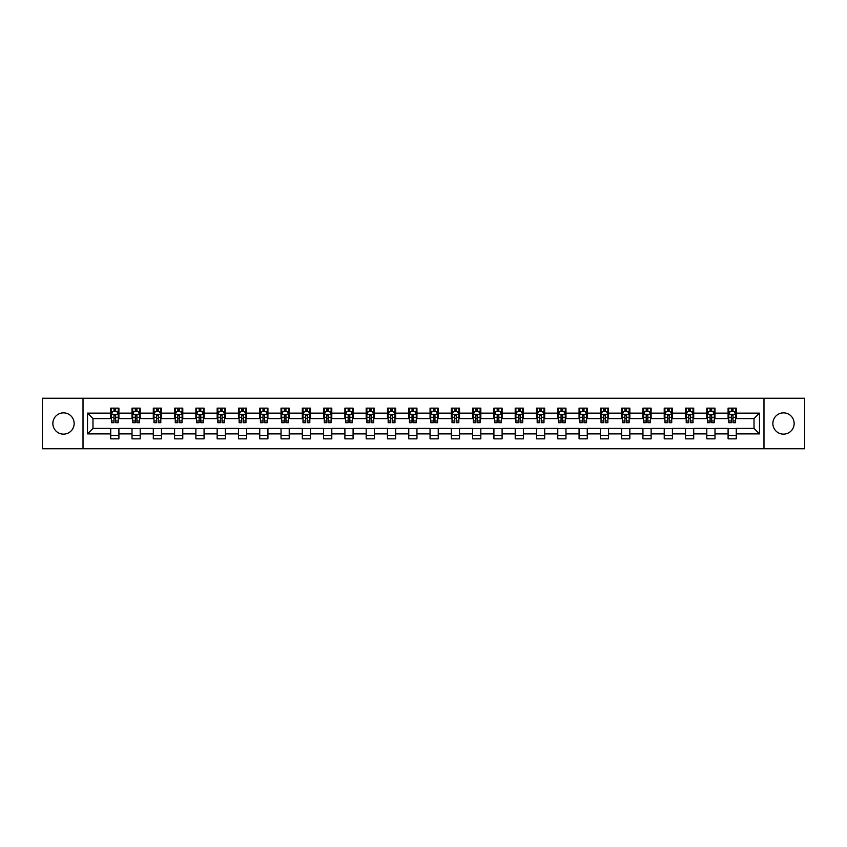 <?xml version="1.0" encoding="UTF-8"?>
<svg xmlns="http://www.w3.org/2000/svg" width="847" height="847" viewBox="0 0 847 847"><rect width="100%" height="100%" fill="white"/><g stroke="black" fill="none" stroke-linecap="round" stroke-linejoin="round"><path stroke-width="1.27" d="M783.496 412.86A10.64 10.64 0 0 0 772.856 423.5A10.64 10.64 0 0 0 783.496 434.14A10.64 10.64 0 0 0 794.147 423.5A10.64 10.64 0 0 0 783.496 412.86M63.504 412.86A10.64 10.64 0 0 0 52.853 423.5A10.64 10.64 0 0 0 63.504 434.14A10.64 10.64 0 0 0 74.144 423.5A10.64 10.64 0 0 0 63.504 412.86M763.983 448.751L804.65 448.751L804.65 398.249L763.983 398.249L763.983 448.751L83.017 448.751L83.017 398.249L42.35 398.249L42.35 448.751L83.017 448.751M763.983 398.249L83.017 398.249M736.276 413.124L736.276 408.148L728.092 408.148L728.092 413.124L714.995 413.124L714.995 408.148L706.8 408.148L706.8 413.124L693.704 413.124L693.704 408.148L685.519 408.148L685.519 413.124L672.412 413.124L672.412 408.148L664.228 408.148L664.228 413.124L651.121 413.124L651.121 408.148L642.937 408.148L642.937 413.124L629.84 413.124L629.84 408.148L621.645 408.148L621.645 413.124L608.548 413.124L608.548 408.148L600.364 408.148L600.364 413.124L587.257 413.124L587.257 408.148L579.073 408.148L579.073 413.124L565.965 413.124L565.965 408.148L557.781 408.148L557.781 413.124L544.685 413.124L544.685 408.148L536.49 408.148L536.49 413.124L523.393 413.124L523.393 408.148L515.209 408.148L515.209 413.124L502.102 413.124L502.102 408.148L493.917 408.148L493.917 413.124L480.821 413.124L480.821 408.148L472.626 408.148L472.626 413.124L459.529 413.124L459.529 408.148L451.335 408.148L451.335 413.124L438.238 413.124L438.238 408.148L430.054 408.148L430.054 413.124L416.946 413.124L416.946 408.148L408.762 408.148L408.762 413.124L395.665 413.124L395.665 408.148L387.471 408.148L387.471 413.124L374.374 413.124L374.374 408.148L366.179 408.148L366.179 413.124L353.083 413.124L353.083 408.148L344.898 408.148L344.898 413.124L331.791 413.124L331.791 408.148L323.607 408.148L323.607 413.124L310.51 413.124L310.51 408.148L302.315 408.148L302.315 413.124L289.219 413.124L289.219 408.148L281.035 408.148L281.035 413.124L267.927 413.124L267.927 408.148L259.743 408.148L259.743 413.124L246.636 413.124L246.636 408.148L238.452 408.148L238.452 413.124L225.355 413.124L225.355 408.148L217.16 408.148L217.16 413.124L204.063 413.124L204.063 408.148L195.879 408.148L195.879 413.124L182.772 413.124L182.772 408.148L174.588 408.148L174.588 413.124L161.481 413.124L161.481 408.148L153.296 408.148L153.296 413.124L140.2 413.124L140.2 408.148L132.005 408.148L132.005 413.124L118.908 413.124L118.908 408.148L110.724 408.148L110.724 413.124L87.516 413.124L87.516 433.876L92.979 428.413L110.724 428.413L110.724 438.852L118.908 438.852L118.908 428.413L132.005 428.413L132.005 438.852L140.2 438.852L140.2 428.413L153.296 428.413L153.296 438.852L161.481 438.852L161.481 428.413L174.588 428.413L174.588 438.852L182.772 438.852L182.772 428.413L195.879 428.413L195.879 438.852L204.063 438.852L204.063 428.413L217.16 428.413L217.16 438.852L225.355 438.852L225.355 428.413L238.452 428.413L238.452 438.852L246.636 438.852L246.636 428.413L259.743 428.413L259.743 438.852L267.927 438.852L267.927 428.413L281.035 428.413L281.035 438.852L289.219 438.852L289.219 428.413L302.315 428.413L302.315 438.852L310.51 438.852L310.51 428.413L323.607 428.413L323.607 438.852L331.791 438.852L331.791 428.413L344.898 428.413L344.898 438.852L353.083 438.852L353.083 428.413L366.179 428.413L366.179 438.852L374.374 438.852L374.374 428.413L387.471 428.413L387.471 438.852L395.665 438.852L395.665 428.413L408.762 428.413L408.762 438.852L416.946 438.852L416.946 428.413L430.054 428.413L430.054 438.852L438.238 438.852L438.238 428.413L451.335 428.413L451.335 438.852L459.529 438.852L459.529 428.413L472.626 428.413L472.626 438.852L480.821 438.852L480.821 428.413L493.917 428.413L493.917 438.852L502.102 438.852L502.102 428.413L515.209 428.413L515.209 438.852L523.393 438.852L523.393 428.413L536.49 428.413L536.49 438.852L544.685 438.852L544.685 428.413L557.781 428.413L557.781 438.852L565.965 438.852L565.965 428.413L579.073 428.413L579.073 438.852L587.257 438.852L587.257 428.413L600.364 428.413L600.364 438.852L608.548 438.852L608.548 428.413L621.645 428.413L621.645 438.852L629.84 438.852L629.84 428.413L642.937 428.413L642.937 438.852L651.121 438.852L651.121 428.413L664.228 428.413L664.228 438.852L672.412 438.852L672.412 428.413L685.519 428.413L685.519 438.852L693.704 438.852L693.704 428.413L706.8 428.413L706.8 438.852L714.995 438.852L714.995 428.413L728.092 428.413L728.092 438.852L736.276 438.852L736.276 428.413L754.021 428.413L754.021 418.587L736.276 418.587L736.276 413.124L759.484 413.124L759.484 433.876L736.276 433.876M728.092 433.876L714.995 433.876M706.8 433.876L693.704 433.876M685.519 433.876L672.412 433.876M664.228 433.876L651.121 433.876M642.937 433.876L629.84 433.876M621.645 433.876L608.548 433.876M600.364 433.876L587.257 433.876M579.073 433.876L565.965 433.876M557.781 433.876L544.685 433.876M536.49 433.876L523.393 433.876M515.209 433.876L502.102 433.876M493.917 433.876L480.821 433.876M472.626 433.876L459.529 433.876M451.335 433.876L438.238 433.876M430.054 433.876L416.946 433.876M408.762 433.876L395.665 433.876M387.471 433.876L374.374 433.876M366.179 433.876L353.083 433.876M344.898 433.876L331.791 433.876M323.607 433.876L310.51 433.876M302.315 433.876L289.219 433.876M281.035 433.876L267.927 433.876M259.743 433.876L246.636 433.876M238.452 433.876L225.355 433.876M217.16 433.876L204.063 433.876M195.879 433.876L182.772 433.876M174.588 433.876L161.481 433.876M153.296 433.876L140.2 433.876M132.005 433.876L118.908 433.876M110.724 433.876L87.516 433.876M728.092 413.124L728.092 418.587L714.995 418.587L714.995 413.124M706.8 413.124L706.8 418.587L693.704 418.587L693.704 413.124M685.519 413.124L685.519 418.587L672.412 418.587L672.412 413.124M664.228 413.124L664.228 418.587L651.121 418.587L651.121 413.124M642.937 413.124L642.937 418.587L629.84 418.587L629.84 413.124M621.645 413.124L621.645 418.587L608.548 418.587L608.548 413.124M600.364 413.124L600.364 418.587L587.257 418.587L587.257 413.124M579.073 413.124L579.073 418.587L565.965 418.587L565.965 413.124M557.781 413.124L557.781 418.587L544.685 418.587L544.685 413.124M536.49 413.124L536.49 418.587L523.393 418.587L523.393 413.124M515.209 413.124L515.209 418.587L502.102 418.587L502.102 413.124M493.917 413.124L493.917 418.587L480.821 418.587L480.821 413.124M472.626 413.124L472.626 418.587L459.529 418.587L459.529 413.124M451.335 413.124L451.335 418.587L438.238 418.587L438.238 413.124M430.054 413.124L430.054 418.587L416.946 418.587L416.946 413.124M408.762 413.124L408.762 418.587L395.665 418.587L395.665 413.124M387.471 413.124L387.471 418.587L374.374 418.587L374.374 413.124M366.179 413.124L366.179 418.587L353.083 418.587L353.083 413.124M344.898 413.124L344.898 418.587L331.791 418.587L331.791 413.124M323.607 413.124L323.607 418.587L310.51 418.587L310.51 413.124M302.315 413.124L302.315 418.587L289.219 418.587L289.219 413.124M281.035 413.124L281.035 418.587L267.927 418.587L267.927 413.124M259.743 413.124L259.743 418.587L246.636 418.587L246.636 413.124M238.452 413.124L238.452 418.587L225.355 418.587L225.355 413.124M217.16 413.124L217.16 418.587L204.063 418.587L204.063 413.124M195.879 413.124L195.879 418.587L182.772 418.587L182.772 413.124M174.588 413.124L174.588 418.587L161.481 418.587L161.481 413.124M153.296 413.124L153.296 418.587L140.2 418.587L140.2 413.124M132.005 413.124L132.005 418.587L118.908 418.587L118.908 413.124M110.724 413.124L110.724 418.587L92.979 418.587L87.516 413.124M92.979 418.587L92.979 428.413M759.484 433.876L754.021 428.413M754.021 418.587L759.484 413.124M110.724 411.557L111.402 411.557M113.996 411.557L115.637 411.557M118.22 411.557L118.908 411.557M110.724 418.45L111.402 418.45M113.996 418.45L115.637 418.45M118.22 418.45L118.908 418.45M110.724 428.55L118.908 428.55M110.724 435.443L118.908 435.443M132.005 428.55L140.2 428.55M132.005 435.443L140.2 435.443M132.005 411.557L132.693 411.557M135.287 411.557L136.918 411.557M139.511 411.557L140.2 411.557M132.005 418.45L132.693 418.45M135.287 418.45L136.918 418.45M139.511 418.45L140.2 418.45M153.296 428.55L161.481 428.55M153.296 435.443L161.481 435.443M153.296 411.557L153.985 411.557M156.568 411.557L158.209 411.557M160.803 411.557L161.481 411.557M153.296 418.45L153.985 418.45M156.568 418.45L158.209 418.45M160.803 418.45L161.481 418.45M174.588 428.55L182.772 428.55M174.588 435.443L182.772 435.443M174.588 411.557L175.265 411.557M177.859 411.557L179.5 411.557M182.094 411.557L182.772 411.557M174.588 418.45L175.265 418.45M177.859 418.45L179.5 418.45M182.094 418.45L182.772 418.45M195.879 428.55L204.063 428.55M195.879 435.443L204.063 435.443M195.879 411.557L196.557 411.557M199.151 411.557L200.792 411.557M203.375 411.557L204.063 411.557M195.879 418.45L196.557 418.45M199.151 418.45L200.792 418.45M203.375 418.45L204.063 418.45M217.16 428.55L225.355 428.55M217.16 435.443L225.355 435.443M217.16 411.557L217.848 411.557M220.442 411.557L222.073 411.557M224.667 411.557L225.355 411.557M217.16 418.45L217.848 418.45M220.442 418.45L222.073 418.45M224.667 418.45L225.355 418.45M238.452 428.55L246.636 428.55M238.452 435.443L246.636 435.443M238.452 411.557L239.129 411.557M241.723 411.557L243.364 411.557M245.958 411.557L246.636 411.557M238.452 418.45L239.129 418.45M241.723 418.45L243.364 418.45M245.958 418.45L246.636 418.45M259.743 428.55L267.927 428.55M259.743 435.443L267.927 435.443M259.743 411.557L260.421 411.557M263.015 411.557L264.656 411.557M267.25 411.557L267.927 411.557M259.743 418.45L260.421 418.45M263.015 418.45L264.656 418.45M267.25 418.45L267.927 418.45M281.035 428.55L289.219 428.55M281.035 435.443L289.219 435.443M281.035 411.557L281.712 411.557M284.306 411.557L285.947 411.557M288.531 411.557L289.219 411.557M281.035 418.45L281.712 418.45M284.306 418.45L285.947 418.45M288.531 418.45L289.219 418.45M302.315 428.55L310.51 428.55M302.315 435.443L310.51 435.443M302.315 411.557L303.004 411.557M305.598 411.557L307.228 411.557M309.822 411.557L310.51 411.557M302.315 418.45L303.004 418.45M305.598 418.45L307.228 418.45M309.822 418.45L310.51 418.45M323.607 428.55L331.791 428.55M323.607 435.443L331.791 435.443M323.607 411.557L324.285 411.557M326.878 411.557L328.52 411.557M331.113 411.557L331.791 411.557M323.607 418.45L324.285 418.45M326.878 418.45L328.52 418.45M331.113 418.45L331.791 418.45M344.898 428.55L353.083 428.55M344.898 435.443L353.083 435.443M344.898 411.557L345.576 411.557M348.17 411.557L349.811 411.557M352.405 411.557L353.083 411.557M344.898 418.45L345.576 418.45M348.17 418.45L349.811 418.45M352.405 418.45L353.083 418.45M366.179 428.55L374.374 428.55M366.179 435.443L374.374 435.443M366.179 411.557L366.867 411.557M369.461 411.557L371.092 411.557M373.686 411.557L374.374 411.557M366.179 418.45L366.867 418.45M369.461 418.45L371.092 418.45M373.686 418.45L374.374 418.45M387.471 428.55L395.665 428.55M387.471 435.443L395.665 435.443M387.471 411.557L388.159 411.557M390.753 411.557L392.383 411.557M394.977 411.557L395.665 411.557M387.471 418.45L388.159 418.45M390.753 418.45L392.383 418.45M394.977 418.45L395.665 418.45M408.762 428.55L416.946 428.55M408.762 435.443L416.946 435.443M408.762 411.557L409.44 411.557M412.034 411.557L413.675 411.557M416.269 411.557L416.946 411.557M408.762 418.45L409.44 418.45M412.034 418.45L413.675 418.45M416.269 418.45L416.946 418.45M430.054 428.55L438.238 428.55M430.054 435.443L438.238 435.443M430.054 411.557L430.731 411.557M433.325 411.557L434.966 411.557M437.56 411.557L438.238 411.557M430.054 418.45L430.731 418.45M433.325 418.45L434.966 418.45M437.56 418.45L438.238 418.45M451.335 428.55L459.529 428.55M451.335 435.443L459.529 435.443M451.335 411.557L452.023 411.557M454.617 411.557L456.247 411.557M458.841 411.557L459.529 411.557M451.335 418.45L452.023 418.45M454.617 418.45L456.247 418.45M458.841 418.45L459.529 418.45M472.626 428.55L480.821 428.55M472.626 435.443L480.821 435.443M472.626 411.557L473.314 411.557M475.908 411.557L477.539 411.557M480.133 411.557L480.821 411.557M472.626 418.45L473.314 418.45M475.908 418.45L477.539 418.45M480.133 418.45L480.821 418.45M493.917 428.55L502.102 428.55M493.917 435.443L502.102 435.443M493.917 411.557L494.595 411.557M497.189 411.557L498.83 411.557M501.424 411.557L502.102 411.557M493.917 418.45L494.595 418.45M497.189 418.45L498.83 418.45M501.424 418.45L502.102 418.45M515.209 428.55L523.393 428.55M515.209 435.443L523.393 435.443M515.209 411.557L515.887 411.557M518.48 411.557L520.122 411.557M522.715 411.557L523.393 411.557M515.209 418.45L515.887 418.45M518.48 418.45L520.122 418.45M522.715 418.45L523.393 418.45M536.49 428.55L544.685 428.55M536.49 435.443L544.685 435.443M536.49 411.557L537.178 411.557M539.772 411.557L541.402 411.557M543.996 411.557L544.685 411.557M536.49 418.45L537.178 418.45M539.772 418.45L541.402 418.45M543.996 418.45L544.685 418.45M557.781 428.55L565.965 428.55M557.781 435.443L565.965 435.443M557.781 411.557L558.469 411.557M561.053 411.557L562.694 411.557M565.288 411.557L565.965 411.557M557.781 418.45L558.469 418.45M561.053 418.45L562.694 418.45M565.288 418.45L565.965 418.45M579.073 428.55L587.257 428.55M579.073 435.443L587.257 435.443M579.073 411.557L579.75 411.557M582.344 411.557L583.985 411.557M586.579 411.557L587.257 411.557M579.073 418.45L579.75 418.45M582.344 418.45L583.985 418.45M586.579 418.45L587.257 418.45M600.364 428.55L608.548 428.55M600.364 435.443L608.548 435.443M600.364 411.557L601.042 411.557M603.636 411.557L605.277 411.557M607.871 411.557L608.548 411.557M600.364 418.45L601.042 418.45M603.636 418.45L605.277 418.45M607.871 418.45L608.548 418.45M621.645 428.55L629.84 428.55M621.645 435.443L629.84 435.443M621.645 411.557L622.333 411.557M624.927 411.557L626.558 411.557M629.152 411.557L629.84 411.557M621.645 418.45L622.333 418.45M624.927 418.45L626.558 418.45M629.152 418.45L629.84 418.45M642.937 428.55L651.121 428.55M642.937 435.443L651.121 435.443M642.937 411.557L643.625 411.557M646.208 411.557L647.849 411.557M650.443 411.557L651.121 411.557M642.937 418.45L643.625 418.45M646.208 418.45L647.849 418.45M650.443 418.45L651.121 418.45M664.228 428.55L672.412 428.55M664.228 435.443L672.412 435.443M664.228 411.557L664.906 411.557M667.5 411.557L669.141 411.557M671.735 411.557L672.412 411.557M664.228 418.45L664.906 418.45M667.5 418.45L669.141 418.45M671.735 418.45L672.412 418.45M685.519 428.55L693.704 428.55M685.519 435.443L693.704 435.443M685.519 411.557L686.197 411.557M688.791 411.557L690.432 411.557M693.015 411.557L693.704 411.557M685.519 418.45L686.197 418.45M688.791 418.45L690.432 418.45M693.015 418.45L693.704 418.45M706.8 428.55L714.995 428.55M706.8 435.443L714.995 435.443M706.8 411.557L707.489 411.557M710.082 411.557L711.713 411.557M714.307 411.557L714.995 411.557M706.8 418.45L707.489 418.45M710.082 418.45L711.713 418.45M714.307 418.45L714.995 418.45M728.092 428.55L736.276 428.55M728.092 435.443L736.276 435.443M728.092 411.557L728.78 411.557M731.363 411.557L733.004 411.557M735.598 411.557L736.276 411.557M728.092 418.45L728.78 418.45M731.363 418.45L733.004 418.45M735.598 418.45L736.276 418.45M115.637 409.927L113.996 409.927M118.22 420.97L115.637 420.97L115.637 422.685L118.22 422.685L118.22 414.352L116.865 411.631L112.767 411.631L111.402 414.352L111.402 422.685L113.996 422.685L113.996 420.97L111.402 420.97M111.402 414.352L111.402 408.148M118.22 414.352L118.22 408.148M113.996 411.631L113.996 408.148M115.637 408.148L115.637 411.631M115.637 420.97L115.637 415.379L113.996 415.379L113.996 420.97M136.918 409.927L135.287 409.927M139.511 420.97L136.918 420.97L136.918 422.685L139.511 422.685L139.511 414.352L138.146 411.631L134.059 411.631L132.693 414.352L132.693 422.685L135.287 422.685L135.287 420.97L132.693 420.97M132.693 414.352L132.693 408.148M139.511 414.352L139.511 408.148M135.287 411.631L135.287 408.148M136.918 408.148L136.918 411.631M136.918 420.97L136.918 415.379L135.287 415.379L135.287 420.97M158.209 409.927L156.568 409.927M160.803 420.97L158.209 420.97L158.209 422.685L160.803 422.685L160.803 414.352L159.437 411.631L155.34 411.631L153.985 414.352L153.985 422.685L156.568 422.685L156.568 420.97L153.985 420.97M153.985 414.352L153.985 408.148M160.803 414.352L160.803 408.148M156.568 411.631L156.568 408.148M158.209 408.148L158.209 411.631M158.209 420.97L158.209 415.379L156.568 415.379L156.568 420.97M179.5 409.927L177.859 409.927M182.094 420.97L179.5 420.97L179.5 422.685L182.094 422.685L182.094 414.352L180.729 411.631L176.631 411.631L175.265 414.352L175.265 422.685L177.859 422.685L177.859 420.97L175.265 420.97M175.265 414.352L175.265 408.148M182.094 414.352L182.094 408.148M177.859 411.631L177.859 408.148M179.5 408.148L179.5 411.631M179.5 420.97L179.5 415.379L177.859 415.379L177.859 420.97M200.792 409.927L199.151 409.927M203.375 420.97L200.792 420.97L200.792 422.685L203.375 422.685L203.375 414.352L202.02 411.631L197.923 411.631L196.557 414.352L196.557 422.685L199.151 422.685L199.151 420.97L196.557 420.97M196.557 414.352L196.557 408.148M203.375 414.352L203.375 408.148M199.151 411.631L199.151 408.148M200.792 408.148L200.792 411.631M200.792 420.97L200.792 415.379L199.151 415.379L199.151 420.97M222.073 409.927L220.442 409.927M224.667 420.97L222.073 420.97L222.073 422.685L224.667 422.685L224.667 414.352L223.301 411.631L219.214 411.631L217.848 414.352L217.848 422.685L220.442 422.685L220.442 420.97L217.848 420.97M217.848 414.352L217.848 408.148M224.667 414.352L224.667 408.148M220.442 411.631L220.442 408.148M222.073 408.148L222.073 411.631M222.073 420.97L222.073 415.379L220.442 415.379L220.442 420.97M243.364 409.927L241.723 409.927M245.958 420.97L243.364 420.97L243.364 422.685L245.958 422.685L245.958 414.352L244.592 411.631L240.495 411.631L239.129 414.352L239.129 422.685L241.723 422.685L241.723 420.97L239.129 420.97M239.129 414.352L239.129 408.148M245.958 414.352L245.958 408.148M241.723 411.631L241.723 408.148M243.364 408.148L243.364 411.631M243.364 420.97L243.364 415.379L241.723 415.379L241.723 420.97M264.656 409.927L263.015 409.927M267.25 420.97L264.656 420.97L264.656 422.685L267.25 422.685L267.25 414.352L265.884 411.631L261.787 411.631L260.421 414.352L260.421 422.685L263.015 422.685L263.015 420.97L260.421 420.97M260.421 414.352L260.421 408.148M267.25 414.352L267.25 408.148M263.015 411.631L263.015 408.148M264.656 408.148L264.656 411.631M264.656 420.97L264.656 415.379L263.015 415.379L263.015 420.97M285.947 409.927L284.306 409.927M288.531 420.97L285.947 420.97L285.947 422.685L288.531 422.685L288.531 414.352L287.175 411.631L283.078 411.631L281.712 414.352L281.712 422.685L284.306 422.685L284.306 420.97L281.712 420.97M281.712 414.352L281.712 408.148M288.531 414.352L288.531 408.148M284.306 411.631L284.306 408.148M285.947 408.148L285.947 411.631M285.947 420.97L285.947 415.379L284.306 415.379L284.306 420.97M307.228 409.927L305.598 409.927M309.822 420.97L307.228 420.97L307.228 422.685L309.822 422.685L309.822 414.352L308.456 411.631L304.369 411.631L303.004 414.352L303.004 422.685L305.598 422.685L305.598 420.97L303.004 420.97M303.004 414.352L303.004 408.148M309.822 414.352L309.822 408.148M305.598 411.631L305.598 408.148M307.228 408.148L307.228 411.631M307.228 420.97L307.228 415.379L305.598 415.379L305.598 420.97M328.52 409.927L326.878 409.927M331.113 420.97L328.52 420.97L328.52 422.685L331.113 422.685L331.113 414.352L329.748 411.631L325.65 411.631L324.285 414.352L324.285 422.685L326.878 422.685L326.878 420.97L324.285 420.97M324.285 414.352L324.285 408.148M331.113 414.352L331.113 408.148M326.878 411.631L326.878 408.148M328.52 408.148L328.52 411.631M328.52 420.97L328.52 415.379L326.878 415.379L326.878 420.97M349.811 409.927L348.17 409.927M352.405 420.97L349.811 420.97L349.811 422.685L352.405 422.685L352.405 414.352L351.039 411.631L346.942 411.631L345.576 414.352L345.576 422.685L348.17 422.685L348.17 420.97L345.576 420.97M345.576 414.352L345.576 408.148M352.405 414.352L352.405 408.148M348.17 411.631L348.17 408.148M349.811 408.148L349.811 411.631M349.811 420.97L349.811 415.379L348.17 415.379L348.17 420.97M371.092 409.927L369.461 409.927M373.686 420.97L371.092 420.97L371.092 422.685L373.686 422.685L373.686 414.352L372.32 411.631L368.233 411.631L366.867 414.352L366.867 422.685L369.461 422.685L369.461 420.97L366.867 420.97M366.867 414.352L366.867 408.148M373.686 414.352L373.686 408.148M369.461 411.631L369.461 408.148M371.092 408.148L371.092 411.631M371.092 420.97L371.092 415.379L369.461 415.379L369.461 420.97M392.383 409.927L390.753 409.927M394.977 420.97L392.383 420.97L392.383 422.685L394.977 422.685L394.977 414.352L393.611 411.631L389.525 411.631L388.159 414.352L388.159 422.685L390.753 422.685L390.753 420.97L388.159 420.97M388.159 414.352L388.159 408.148M394.977 414.352L394.977 408.148M390.753 411.631L390.753 408.148M392.383 408.148L392.383 411.631M392.383 420.97L392.383 415.379L390.753 415.379L390.753 420.97M413.675 409.927L412.034 409.927M416.269 420.97L413.675 420.97L413.675 422.685L416.269 422.685L416.269 414.352L414.903 411.631L410.806 411.631L409.44 414.352L409.44 422.685L412.034 422.685L412.034 420.97L409.44 420.97M409.44 414.352L409.44 408.148M416.269 414.352L416.269 408.148M412.034 411.631L412.034 408.148M413.675 408.148L413.675 411.631M413.675 420.97L413.675 415.379L412.034 415.379L412.034 420.97M434.966 409.927L433.325 409.927M437.56 420.97L434.966 420.97L434.966 422.685L437.56 422.685L437.56 414.352L436.194 411.631L432.097 411.631L430.731 414.352L430.731 422.685L433.325 422.685L433.325 420.97L430.731 420.97M430.731 414.352L430.731 408.148M437.56 414.352L437.56 408.148M433.325 411.631L433.325 408.148M434.966 408.148L434.966 411.631M434.966 420.97L434.966 415.379L433.325 415.379L433.325 420.97M456.247 409.927L454.617 409.927M458.841 420.97L456.247 420.97L456.247 422.685L458.841 422.685L458.841 414.352L457.475 411.631L453.389 411.631L452.023 414.352L452.023 422.685L454.617 422.685L454.617 420.97L452.023 420.97M452.023 414.352L452.023 408.148M458.841 414.352L458.841 408.148M454.617 411.631L454.617 408.148M456.247 408.148L456.247 411.631M456.247 420.97L456.247 415.379L454.617 415.379L454.617 420.97M477.539 409.927L475.908 409.927M480.133 420.97L477.539 420.97L477.539 422.685L480.133 422.685L480.133 414.352L478.767 411.631L474.68 411.631L473.314 414.352L473.314 422.685L475.908 422.685L475.908 420.97L473.314 420.97M473.314 414.352L473.314 408.148M480.133 414.352L480.133 408.148M475.908 411.631L475.908 408.148M477.539 408.148L477.539 411.631M477.539 420.97L477.539 415.379L475.908 415.379L475.908 420.97M498.83 409.927L497.189 409.927M501.424 420.97L498.83 420.97L498.83 422.685L501.424 422.685L501.424 414.352L500.058 411.631L495.961 411.631L494.595 414.352L494.595 422.685L497.189 422.685L497.189 420.97L494.595 420.97M494.595 414.352L494.595 408.148M501.424 414.352L501.424 408.148M497.189 411.631L497.189 408.148M498.83 408.148L498.83 411.631M498.83 420.97L498.83 415.379L497.189 415.379L497.189 420.97M520.122 409.927L518.48 409.927M522.715 420.97L520.122 420.97L520.122 422.685L522.715 422.685L522.715 414.352L521.35 411.631L517.252 411.631L515.887 414.352L515.887 422.685L518.48 422.685L518.48 420.97L515.887 420.97M515.887 414.352L515.887 408.148M522.715 414.352L522.715 408.148M518.48 411.631L518.48 408.148M520.122 408.148L520.122 411.631M520.122 420.97L520.122 415.379L518.48 415.379L518.48 420.97M541.402 409.927L539.772 409.927M543.996 420.97L541.402 420.97L541.402 422.685L543.996 422.685L543.996 414.352L542.631 411.631L538.544 411.631L537.178 414.352L537.178 422.685L539.772 422.685L539.772 420.97L537.178 420.97M537.178 414.352L537.178 408.148M543.996 414.352L543.996 408.148M539.772 411.631L539.772 408.148M541.402 408.148L541.402 411.631M541.402 420.97L541.402 415.379L539.772 415.379L539.772 420.97M562.694 409.927L561.053 409.927M565.288 420.97L562.694 420.97L562.694 422.685L565.288 422.685L565.288 414.352L563.922 411.631L559.825 411.631L558.469 414.352L558.469 422.685L561.053 422.685L561.053 420.97L558.469 420.97M558.469 414.352L558.469 408.148M565.288 414.352L565.288 408.148M561.053 411.631L561.053 408.148M562.694 408.148L562.694 411.631M562.694 420.97L562.694 415.379L561.053 415.379L561.053 420.97M583.985 409.927L582.344 409.927M586.579 420.97L583.985 420.97L583.985 422.685L586.579 422.685L586.579 414.352L585.213 411.631L581.116 411.631L579.75 414.352L579.75 422.685L582.344 422.685L582.344 420.97L579.75 420.97M579.75 414.352L579.75 408.148M586.579 414.352L586.579 408.148M582.344 411.631L582.344 408.148M583.985 408.148L583.985 411.631M583.985 420.97L583.985 415.379L582.344 415.379L582.344 420.97M605.277 409.927L603.636 409.927M607.871 420.97L605.277 420.97L605.277 422.685L607.871 422.685L607.871 414.352L606.505 411.631L602.408 411.631L601.042 414.352L601.042 422.685L603.636 422.685L603.636 420.97L601.042 420.97M601.042 414.352L601.042 408.148M607.871 414.352L607.871 408.148M603.636 411.631L603.636 408.148M605.277 408.148L605.277 411.631M605.277 420.97L605.277 415.379L603.636 415.379L603.636 420.97M626.558 409.927L624.927 409.927M629.152 420.97L626.558 420.97L626.558 422.685L629.152 422.685L629.152 414.352L627.786 411.631L623.699 411.631L622.333 414.352L622.333 422.685L624.927 422.685L624.927 420.97L622.333 420.97M622.333 414.352L622.333 408.148M629.152 414.352L629.152 408.148M624.927 411.631L624.927 408.148M626.558 408.148L626.558 411.631M626.558 420.97L626.558 415.379L624.927 415.379L624.927 420.97M647.849 409.927L646.208 409.927M650.443 420.97L647.849 420.97L647.849 422.685L650.443 422.685L650.443 414.352L649.077 411.631L644.98 411.631L643.625 414.352L643.625 422.685L646.208 422.685L646.208 420.97L643.625 420.97M643.625 414.352L643.625 408.148M650.443 414.352L650.443 408.148M646.208 411.631L646.208 408.148M647.849 408.148L647.849 411.631M647.849 420.97L647.849 415.379L646.208 415.379L646.208 420.97M669.141 409.927L667.5 409.927M671.735 420.97L669.141 420.97L669.141 422.685L671.735 422.685L671.735 414.352L670.369 411.631L666.271 411.631L664.906 414.352L664.906 422.685L667.5 422.685L667.5 420.97L664.906 420.97M664.906 414.352L664.906 408.148M671.735 414.352L671.735 408.148M667.5 411.631L667.5 408.148M669.141 408.148L669.141 411.631M669.141 420.97L669.141 415.379L667.5 415.379L667.5 420.97M690.432 409.927L688.791 409.927M693.015 420.97L690.432 420.97L690.432 422.685L693.015 422.685L693.015 414.352L691.66 411.631L687.563 411.631L686.197 414.352L686.197 422.685L688.791 422.685L688.791 420.97L686.197 420.97M686.197 414.352L686.197 408.148M693.015 414.352L693.015 408.148M688.791 411.631L688.791 408.148M690.432 408.148L690.432 411.631M690.432 420.97L690.432 415.379L688.791 415.379L688.791 420.97M711.713 409.927L710.082 409.927M714.307 420.97L711.713 420.97L711.713 422.685L714.307 422.685L714.307 414.352L712.941 411.631L708.854 411.631L707.489 414.352L707.489 422.685L710.082 422.685L710.082 420.97L707.489 420.97M707.489 414.352L707.489 408.148M714.307 414.352L714.307 408.148M710.082 411.631L710.082 408.148M711.713 408.148L711.713 411.631M711.713 420.97L711.713 415.379L710.082 415.379L710.082 420.97M733.004 409.927L731.363 409.927M735.598 420.97L733.004 420.97L733.004 422.685L735.598 422.685L735.598 414.352L734.233 411.631L730.135 411.631L728.78 414.352L728.78 422.685L731.363 422.685L731.363 420.97L728.78 420.97M728.78 414.352L728.78 408.148M735.598 414.352L735.598 408.148M731.363 411.631L731.363 408.148M733.004 408.148L733.004 411.631M733.004 420.97L733.004 415.379L731.363 415.379L731.363 420.97M118.188 414.289L111.433 414.289M111.402 411.79L112.683 411.79M116.939 411.79L118.22 411.79M113.996 417.317L111.402 417.317M118.22 417.317L115.637 417.317M115.637 410.795L113.996 410.795M139.48 414.289L132.725 414.289M132.693 411.79L133.974 411.79M138.23 411.79L139.511 411.79M135.287 417.317L132.693 417.317M139.511 417.317L136.918 417.317M136.918 410.795L135.287 410.795M160.771 414.289L154.016 414.289M153.985 411.79L155.266 411.79M159.522 411.79L160.803 411.79M156.568 417.317L153.985 417.317M160.803 417.317L158.209 417.317M158.209 410.795L156.568 410.795M182.052 414.289L175.297 414.289M175.265 411.79L176.547 411.79M180.813 411.79L182.094 411.79M177.859 417.317L175.265 417.317M182.094 417.317L179.5 417.317M179.5 410.795L177.859 410.795M203.344 414.289L196.589 414.289M196.557 411.79L197.838 411.79M202.094 411.79L203.375 411.79M199.151 417.317L196.557 417.317M203.375 417.317L200.792 417.317M200.792 410.795L199.151 410.795M224.635 414.289L217.88 414.289M217.848 411.79L219.129 411.79M223.386 411.79L224.667 411.79M220.442 417.317L217.848 417.317M224.667 417.317L222.073 417.317M222.073 410.795L220.442 410.795M245.926 414.289L239.172 414.289M239.129 411.79L240.421 411.79M244.677 411.79L245.958 411.79M241.723 417.317L239.129 417.317M245.958 417.317L243.364 417.317M243.364 410.795L241.723 410.795M267.207 414.289L260.453 414.289M260.421 411.79L261.702 411.79M265.969 411.79L267.25 411.79M263.015 417.317L260.421 417.317M267.25 417.317L264.656 417.317M264.656 410.795L263.015 410.795M288.499 414.289L281.744 414.289M281.712 411.79L282.993 411.79M287.249 411.79L288.531 411.79M284.306 417.317L281.712 417.317M288.531 417.317L285.947 417.317M285.947 410.795L284.306 410.795M309.79 414.289L303.035 414.289M303.004 411.79L304.285 411.79M308.541 411.79L309.822 411.79M305.598 417.317L303.004 417.317M309.822 417.317L307.228 417.317M307.228 410.795L305.598 410.795M331.082 414.289L324.327 414.289M324.285 411.79L325.576 411.79M329.832 411.79L331.113 411.79M326.878 417.317L324.285 417.317M331.113 417.317L328.52 417.317M328.52 410.795L326.878 410.795M352.363 414.289L345.608 414.289M345.576 411.79L346.857 411.79M351.113 411.79L352.405 411.79M348.17 417.317L345.576 417.317M352.405 417.317L349.811 417.317M349.811 410.795L348.17 410.795M373.654 414.289L366.899 414.289M366.867 411.79L368.149 411.79M372.405 411.79L373.686 411.79M369.461 417.317L366.867 417.317M373.686 417.317L371.092 417.317M371.092 410.795L369.461 410.795M394.946 414.289L388.191 414.289M388.159 411.79L389.44 411.79M393.696 411.79L394.977 411.79M390.753 417.317L388.159 417.317M394.977 417.317L392.383 417.317M392.383 410.795L390.753 410.795M416.237 414.289L409.482 414.289M409.44 411.79L410.731 411.79M414.988 411.79L416.269 411.79M412.034 417.317L409.44 417.317M416.269 417.317L413.675 417.317M413.675 410.795L412.034 410.795M437.518 414.289L430.763 414.289M430.731 411.79L432.012 411.79M436.269 411.79L437.56 411.79M433.325 417.317L430.731 417.317M437.56 417.317L434.966 417.317M434.966 410.795L433.325 410.795M458.809 414.289L452.054 414.289M452.023 411.79L453.304 411.79M457.56 411.79L458.841 411.79M454.617 417.317L452.023 417.317M458.841 417.317L456.247 417.317M456.247 410.795L454.617 410.795M480.101 414.289L473.346 414.289M473.314 411.79L474.595 411.79M478.851 411.79L480.133 411.79M475.908 417.317L473.314 417.317M480.133 417.317L477.539 417.317M477.539 410.795L475.908 410.795M501.392 414.289L494.637 414.289M494.595 411.79L495.887 411.79M500.143 411.79L501.424 411.79M497.189 417.317L494.595 417.317M501.424 417.317L498.83 417.317M498.83 410.795L497.189 410.795M522.673 414.289L515.918 414.289M515.887 411.79L517.168 411.79M521.424 411.79L522.715 411.79M518.48 417.317L515.887 417.317M522.715 417.317L520.122 417.317M520.122 410.795L518.48 410.795M543.965 414.289L537.21 414.289M537.178 411.79L538.459 411.79M542.715 411.79L543.996 411.79M539.772 417.317L537.178 417.317M543.996 417.317L541.402 417.317M541.402 410.795L539.772 410.795M565.256 414.289L558.501 414.289M558.469 411.79L559.751 411.79M564.007 411.79L565.288 411.79M561.053 417.317L558.469 417.317M565.288 417.317L562.694 417.317M562.694 410.795L561.053 410.795M586.548 414.289L579.793 414.289M579.75 411.79L581.031 411.79M585.298 411.79L586.579 411.79M582.344 417.317L579.75 417.317M586.579 417.317L583.985 417.317M583.985 410.795L582.344 410.795M607.828 414.289L601.074 414.289M601.042 411.79L602.323 411.79M606.579 411.79L607.871 411.79M603.636 417.317L601.042 417.317M607.871 417.317L605.277 417.317M605.277 410.795L603.636 410.795M629.12 414.289L622.365 414.289M622.333 411.79L623.614 411.79M627.871 411.79L629.152 411.79M624.927 417.317L622.333 417.317M629.152 417.317L626.558 417.317M626.558 410.795L624.927 410.795M650.411 414.289L643.656 414.289M643.625 411.79L644.906 411.79M649.162 411.79L650.443 411.79M646.208 417.317L643.625 417.317M650.443 417.317L647.849 417.317M647.849 410.795L646.208 410.795M671.703 414.289L664.948 414.289M664.906 411.79L666.187 411.79M670.453 411.79L671.735 411.79M667.5 417.317L664.906 417.317M671.735 417.317L669.141 417.317M669.141 410.795L667.5 410.795M692.984 414.289L686.229 414.289M686.197 411.79L687.478 411.79M691.734 411.79L693.015 411.79M688.791 417.317L686.197 417.317M693.015 417.317L690.432 417.317M690.432 410.795L688.791 410.795M714.275 414.289L707.52 414.289M707.489 411.79L708.77 411.79M713.026 411.79L714.307 411.79M710.082 417.317L707.489 417.317M714.307 417.317L711.713 417.317M711.713 410.795L710.082 410.795M735.567 414.289L728.812 414.289M728.78 411.79L730.061 411.79M734.317 411.79L735.598 411.79M731.363 417.317L728.78 417.317M735.598 417.317L733.004 417.317M733.004 410.795L731.363 410.795"/></g></svg>
